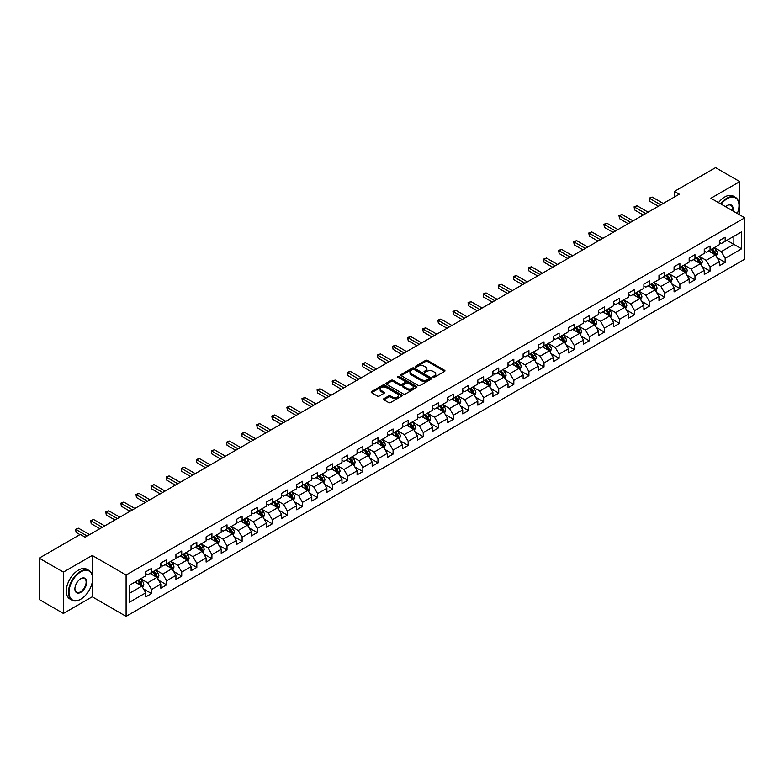 <?xml version="1.0" encoding="UTF-8"?>
<svg xmlns="http://www.w3.org/2000/svg" width="784" height="784" viewBox="0 0 784 784"><rect width="100%" height="100%" fill="white"/><g stroke="black" fill="none" stroke-linecap="round" stroke-linejoin="round"><path stroke-width="1.18" d="M433.15 377.212A0.941 0.539 0 0 0 434.483 377.212L444.577 371.381A1.343 0.774 0 0 0 444.969 370.832A1.343 0.774 0 0 0 444.577 370.293L427.476 360.415A1.343 0.774 0 0 0 425.575 360.415L415.481 366.246A0.941 0.539 0 0 0 416.814 367.01L418.117 366.255A4.302 2.479 0 0 1 424.203 366.255L425.624 367.079A4.302 2.479 0 0 1 426.888 368.833A4.302 2.479 0 0 1 425.624 370.587L424.32 371.342A0.941 0.539 0 0 0 425.653 372.116L426.957 371.361A4.302 2.479 0 0 1 433.033 371.361L434.454 372.184A4.302 2.479 0 0 1 435.718 373.939A4.302 2.479 0 0 1 434.454 375.693L433.15 376.447A0.941 0.539 0 0 0 433.15 377.212L433.15 376.447M383.886 398.693A1.343 0.774 0 0 0 383.484 399.242A1.343 0.774 0 0 0 383.886 399.791L388.678 402.555A1.343 0.774 0 0 0 390.579 402.555L401.78 396.087A1.343 0.774 0 0 0 402.182 395.538A1.343 0.774 0 0 0 401.78 394.989L384.689 385.12A1.343 0.774 0 0 0 382.788 385.12L371.577 391.588A1.343 0.774 0 0 0 371.185 392.137A1.343 0.774 0 0 0 371.577 392.686L377.378 396.038A1.343 0.774 0 0 0 379.27 396.038L384.072 393.264A1.343 0.774 0 0 0 384.464 392.715A1.343 0.774 0 0 0 384.072 392.167L381.2 390.51A3.597 2.078 0 0 1 380.142 389.04A3.597 2.078 0 0 1 382.367 387.129A3.597 2.078 0 0 1 386.277 387.58L397.537 394.078A3.597 2.078 0 0 1 398.586 395.538A3.597 2.078 0 0 1 396.371 397.459A3.597 2.078 0 0 1 392.451 397.008L390.579 395.92A1.343 0.774 0 0 0 388.678 395.92L383.886 398.693L383.886 399.791M92.228 555.464L63.386 572.114L39.2 558.149L39.2 599.486L63.386 613.451L92.228 596.8L126.097 616.361L126.097 575.015L92.228 555.464L92.228 575.084M739.773 214.904L739.773 181.604L710.931 198.254L744.8 217.805L126.097 575.015M739.773 181.604L715.576 167.639L674.456 191.384L674.456 196.97M39.2 558.149L80.321 534.404L85.162 537.197L679.287 194.177L674.456 191.384M418.215 385.503A1.343 0.774 0 0 0 420.116 385.503L431.327 379.035A1.343 0.774 0 0 0 431.719 378.486A1.343 0.774 0 0 0 431.327 377.937L414.226 368.068A1.343 0.774 0 0 0 412.325 368.068L401.124 374.536A1.343 0.774 0 0 0 400.722 375.085A1.343 0.774 0 0 0 401.124 375.634L418.215 385.503M398.223 377.418A0.941 0.539 0 0 1 399.174 377.545L399.174 376.428L416.559 386.463A1.343 0.774 0 0 1 416.951 387.012A1.343 0.774 0 0 1 416.559 387.561L405.348 394.029A1.343 0.774 0 0 1 403.446 394.029L386.355 384.16L391.147 381.416L391.147 380.299L386.355 383.062A1.343 0.774 0 0 0 385.953 383.611A1.343 0.774 0 0 0 386.355 384.16L386.355 383.062M391.147 381.416A1.343 0.774 0 0 1 393.049 381.416L393.049 380.299A1.343 0.774 0 0 0 391.147 380.299M393.049 380.299L399.977 384.297A1.343 0.774 0 0 0 401.878 384.297L405.063 382.465A1.343 0.774 0 0 0 405.455 381.916A1.343 0.774 0 0 0 405.063 381.367L397.841 377.202A0.941 0.539 0 0 1 399.174 376.428M126.097 616.361L744.8 259.151L744.8 217.805M143.462 588.902L151.547 593.566L151.547 589.49L160.828 584.119L160.828 588.206L166.639 584.854L166.639 580.768L175.93 575.407L175.93 579.484L181.731 576.132L181.731 572.055L191.022 566.695L191.022 570.772L196.823 567.42L196.823 563.343L206.114 557.983L206.114 562.059L211.925 558.708L211.925 554.621L221.215 549.261L221.215 553.337L227.017 549.986L227.017 545.909L236.307 540.548L236.307 544.625L242.109 541.274L242.109 537.197L251.399 531.836L251.399 535.913L257.211 532.561L257.211 528.485L266.501 523.114L266.501 527.191L272.303 523.839L272.303 519.763L281.593 514.402L281.593 518.479L287.395 515.127L287.395 511.05L296.685 505.69L296.685 509.767L302.497 506.415L302.497 502.338L311.787 496.968L311.787 501.054L317.589 497.703L317.589 493.616L326.879 488.256L326.879 492.332L332.681 488.981L332.681 484.904L341.971 479.543L341.971 483.62L347.782 480.269L347.782 476.192L357.073 470.831L357.073 474.908L362.874 471.556L362.874 467.48L372.165 462.109L372.165 466.186L377.966 462.834L377.966 458.758L387.257 453.397L387.257 457.474L393.068 454.122L393.068 450.045L402.359 444.685L402.359 448.762L408.16 445.41L408.16 441.333L417.451 435.963L417.451 440.049L423.252 436.698L423.252 432.611L432.543 427.251L432.543 431.327L438.354 427.976L438.354 423.899L447.635 418.538L447.635 422.615L453.446 419.264L453.446 415.187L462.736 409.826L462.736 413.903L468.538 410.551L468.538 406.465L477.828 401.104L477.828 405.181L483.64 401.829L483.64 397.753L492.92 392.392L492.92 396.469L498.732 393.117L498.732 389.04L508.022 383.68L508.022 387.757L513.824 384.405L513.824 380.328L523.114 374.958L523.114 379.035L528.916 375.683L528.916 371.606L538.206 366.246L538.206 370.322L544.018 366.971L544.018 362.894L553.308 357.533L553.308 361.61L559.11 358.259L559.11 354.182L568.4 348.811L568.4 352.898L574.202 349.546L574.202 345.46L583.492 340.099L583.492 344.176L589.303 340.824L589.303 336.748L598.594 331.387L598.594 335.464L604.395 332.112L604.395 328.035L613.686 322.675L613.686 326.752L619.487 323.4L619.487 319.323L628.778 313.953L628.778 318.03L634.589 314.678L634.589 310.601L643.88 305.241L643.88 309.317L649.681 305.966L649.681 301.889L658.972 296.528L658.972 300.605L664.773 297.254L664.773 293.177L674.064 287.806L674.064 291.893L679.875 288.532L679.875 284.455L689.165 279.094L689.165 283.171L694.967 279.819L694.967 275.743L704.257 270.382L704.257 274.459L710.059 271.107L710.059 267.03L719.349 261.66L719.349 265.747L725.161 262.395L725.161 258.308L741.605 248.812L741.605 231.829L733.863 236.298L733.863 244.343L741.605 248.812M151.547 593.566L145.736 596.918L145.736 592.841L129.291 602.337L129.291 585.354L145.736 575.858L145.736 571.781L151.547 568.42L151.547 572.506L160.828 567.136L160.828 563.059L166.639 559.707L166.639 563.784L175.93 558.424L175.93 554.347L181.731 550.995L181.731 555.072L191.022 549.711L191.022 545.635L196.823 542.283L196.823 546.36L206.114 540.999L206.114 536.913L211.925 533.561L211.925 537.638L221.215 532.277L221.215 528.2L227.017 524.849L227.017 528.926L236.307 523.565L236.307 519.488L242.109 516.137L242.109 520.213L251.399 514.853L251.399 510.766L257.211 507.415L257.211 511.501L266.501 506.131L266.501 502.054L272.303 498.702L272.303 502.779L281.593 497.419L281.593 493.342L287.395 489.99L287.395 494.067L296.685 488.706L296.685 484.63L302.497 481.278L302.497 485.355L311.787 479.984L311.787 475.908L317.589 472.556L317.589 476.633L326.879 471.272L326.879 467.195L332.681 463.844L332.681 467.921L341.971 462.56L341.971 458.483L347.782 455.132L347.782 459.208L357.073 453.848L357.073 449.761L362.874 446.41L362.874 450.496L372.165 445.126L372.165 441.049L377.966 437.697L377.966 441.774L387.257 436.414L387.257 432.337L393.068 428.985L393.068 433.062L402.359 427.701L402.359 423.625L408.16 420.263L408.16 424.35L417.451 418.979L417.451 414.903L423.252 411.551L423.252 415.628L432.543 410.267L432.543 406.19L438.354 402.839L438.354 406.916L447.635 401.555L447.635 397.478L453.446 394.127L453.446 398.203L462.736 392.833L462.736 388.756L468.538 385.405L468.538 389.481L477.828 384.121L477.828 380.044L483.64 376.692L483.64 380.769L492.92 375.409L492.92 371.332L498.732 367.98L498.732 372.057L508.022 366.696L508.022 362.61L513.824 359.258L513.824 363.345L523.114 357.974L523.114 353.898L528.916 350.546L528.916 354.623L538.206 349.262L538.206 345.185L544.018 341.834L544.018 345.911L553.308 340.55L553.308 336.473L559.11 333.122L559.11 337.198L568.4 331.828L568.4 327.751L574.202 324.4L574.202 328.476L583.492 323.116L583.492 319.039L589.303 315.687L589.303 319.764L598.594 314.404L598.594 310.327L604.395 306.975L604.395 311.052L613.686 305.691L613.686 301.605L619.487 298.253L619.487 302.34L628.778 296.969L628.778 292.893L634.589 289.541L634.589 293.618L643.88 288.257L643.88 284.18L649.681 280.829L649.681 284.906L658.972 279.545L658.972 275.468L664.773 272.107L664.773 276.193L674.064 270.823L674.064 266.746L679.875 263.395L679.875 267.471L689.165 262.111L689.165 258.034L694.967 254.682L694.967 258.759L704.257 253.399L704.257 249.322L710.059 245.97L710.059 250.047L719.349 244.677L719.349 240.6L725.161 237.248L725.161 241.325L741.605 231.829M149.999 573.398L156.957 577.416L147.676 582.786L140.708 578.759M145.736 573.623L147.676 574.741L151.547 572.506M147.676 582.786L151.547 589.49M156.957 577.416L160.828 584.119M165.091 564.686L172.059 568.704L162.768 574.064L155.8 570.046M160.828 564.901L162.768 566.019L166.639 563.784M162.768 574.064L166.639 580.768M172.059 568.704L175.93 575.407M180.183 555.964L187.151 559.992L177.86 565.352L170.892 561.334M175.93 556.189L177.86 557.306L181.731 555.072M177.86 565.352L181.731 572.055M187.151 559.992L191.022 566.695M195.275 547.252L202.243 551.27L192.962 556.64L185.994 552.612M191.022 547.477L192.962 548.594L196.823 546.36M192.962 556.64L196.823 563.343M202.243 551.27L206.114 557.983M210.377 538.539L217.344 542.557L208.054 547.918L201.086 543.9M206.114 538.755L208.054 539.872L211.925 537.638M208.054 547.918L211.925 554.621M217.344 542.557L221.215 549.261M225.469 529.817L232.436 533.845L223.146 539.206L216.178 535.188M221.215 530.043L223.146 531.16L227.017 528.926M223.146 539.206L227.017 545.909M232.436 533.845L236.307 540.548M240.561 521.105L247.528 525.133L238.238 530.494L231.28 526.466M236.307 521.331L238.238 522.448L242.109 520.213M238.238 530.494L242.109 537.197M247.528 525.133L251.399 531.836M255.662 512.393L262.63 516.411L253.34 521.781L246.372 517.754M251.399 512.618L253.34 513.736L257.211 511.501M253.34 521.781L257.211 528.485M262.63 516.411L266.501 523.114M270.754 503.681L277.722 507.699L268.432 513.059L261.464 509.041M266.501 503.896L268.432 505.014L272.303 502.779M268.432 513.059L272.303 519.763M277.722 507.699L281.593 514.402M285.846 494.959L292.814 498.987L283.524 504.347L276.556 500.319M281.593 495.184L283.524 496.301L287.395 494.067M283.524 504.347L287.395 511.05M292.814 498.987L296.685 505.69M300.948 486.247L307.916 490.265L298.626 495.635L291.658 491.607M296.685 486.472L298.626 487.589L302.497 485.355M298.626 495.635L302.497 502.338M307.916 490.265L311.787 496.968M316.04 477.534L323.008 481.552L313.718 486.913L306.75 482.895M311.787 477.75L313.718 478.867L317.589 476.633M313.718 486.913L317.589 493.616M323.008 481.552L326.879 488.256M331.132 468.812L338.1 472.84L328.81 478.201L321.842 474.183M326.879 469.038L328.81 470.155L332.681 467.921M328.81 478.201L332.681 484.904M338.1 472.84L341.971 479.543M346.234 460.1L353.202 464.118L343.911 469.489L336.944 465.461M341.971 460.326L343.911 461.443L347.782 459.208M343.911 469.489L347.782 476.192M353.202 464.118L357.073 470.831M361.326 451.388L368.294 455.406L359.003 460.767L352.036 456.749M357.073 451.613L359.003 452.731L362.874 450.496M359.003 460.767L362.874 467.48M368.294 455.406L372.165 462.109M376.418 442.666L383.386 446.694L374.095 452.054L367.128 448.036M372.165 442.891L374.095 444.009L377.966 441.774M374.095 452.054L377.966 458.758M383.386 446.694L387.257 453.397M391.52 433.954L398.488 437.982L389.197 443.342L382.229 439.314M387.257 434.179L389.197 435.296L393.068 433.062M389.197 443.342L393.068 450.045M398.488 437.982L402.359 444.685M406.612 425.242L413.58 429.26L404.289 434.63L397.321 430.602M402.359 425.467L404.289 426.584L408.16 424.35M404.289 434.63L408.16 441.333M413.58 429.26L417.451 435.963M421.704 416.529L428.672 420.547L419.381 425.908L412.413 421.89M417.451 416.745L419.381 417.862L423.252 415.628M419.381 425.908L423.252 432.611M428.672 420.547L432.543 427.251M436.806 407.807L443.773 411.835L434.483 417.196L427.515 413.178M432.543 408.033L434.483 409.15L438.354 406.916M434.483 417.196L438.354 423.899M443.773 411.835L447.635 418.538M451.898 399.095L458.865 403.113L449.575 408.484L442.607 404.456M447.635 399.321L449.575 400.438L453.446 398.203M449.575 408.484L453.446 415.187M458.865 403.113L462.736 409.826M466.99 390.383L473.957 394.401L464.667 399.762L457.699 395.744M462.736 390.599L464.667 391.716L468.538 389.481M464.667 399.762L468.538 406.465M473.957 394.401L477.828 401.104M482.091 381.661L489.049 385.689L479.769 391.049L472.801 387.031M477.828 381.886L479.769 383.004L483.64 380.769M479.769 391.049L483.64 397.753M489.049 385.689L492.92 392.392M497.183 372.949L504.151 376.977L494.861 382.337L487.893 378.309M492.92 373.174L494.861 374.291L498.732 372.057M494.861 382.337L498.732 389.04M504.151 376.977L508.022 383.68M512.275 364.237L519.243 368.255L509.953 373.625L502.985 369.597M508.022 364.462L509.953 365.579L513.824 363.345M509.953 373.625L513.824 380.328M519.243 368.255L523.114 374.958M527.367 355.524L534.335 359.542L525.055 364.903L518.087 360.885M523.114 355.74L525.055 356.857L528.916 354.623M525.055 364.903L528.916 371.606M534.335 359.542L538.206 366.246M542.469 346.802L549.437 350.83L540.147 356.191L533.179 352.163M538.206 347.028L540.147 348.145L544.018 345.911M540.147 356.191L544.018 362.894M549.437 350.83L553.308 357.533M557.561 338.09L564.529 342.108L555.239 347.479L548.271 343.451M553.308 338.316L555.239 339.433L559.11 337.198M555.239 347.479L559.11 354.182M564.529 342.108L568.4 348.811M572.653 329.378L579.621 333.396L570.331 338.757L563.373 334.739M568.4 329.594L570.331 330.711L574.202 328.476M570.331 338.757L574.202 345.46M579.621 333.396L583.492 340.099M587.755 320.656L594.723 324.684L585.432 330.044L578.465 326.026M583.492 320.881L585.432 321.999L589.303 319.764M585.432 330.044L589.303 336.748M594.723 324.684L598.594 331.387M602.847 311.944L609.815 315.962L600.524 321.332L593.557 317.304M598.594 312.169L600.524 313.286L604.395 311.052M600.524 321.332L604.395 328.035M609.815 315.962L613.686 322.675M617.939 303.232L624.907 307.25L615.616 312.61L608.649 308.592M613.686 303.457L615.616 304.574L619.487 302.34M615.616 312.61L619.487 319.323M624.907 307.25L628.778 313.953M633.041 294.51L640.009 298.537L630.718 303.898L623.75 299.88M628.778 294.735L630.718 295.852L634.589 293.618M630.718 303.898L634.589 310.601M640.009 298.537L643.88 305.241M648.133 285.797L655.101 289.825L645.81 295.186L638.842 291.158M643.88 286.023L645.81 287.14L649.681 284.906M645.81 295.186L649.681 301.889M655.101 289.825L658.972 296.528M663.225 277.085L670.193 281.103L660.902 286.474L653.934 282.446M658.972 277.311L660.902 278.428L664.773 276.193M660.902 286.474L664.773 293.177M670.193 281.103L674.064 287.806M678.327 268.373L685.294 272.391L676.004 277.752L669.036 273.734M674.064 268.589L676.004 269.706L679.875 267.471M676.004 277.752L679.875 284.455M685.294 272.391L689.165 279.094M693.419 259.651L700.386 263.679L691.096 269.039L684.128 265.021M689.165 259.876L691.096 260.994L694.967 258.759M691.096 269.039L694.967 275.743M700.386 263.679L704.257 270.382M708.511 250.939L715.478 254.957L706.188 260.327L699.22 256.299M704.257 251.164L706.188 252.281L710.059 250.047M706.188 260.327L710.059 267.03M715.478 254.957L719.349 261.66M726.895 240.325L733.863 244.343L721.29 251.605L714.322 247.587M719.349 242.442L721.29 243.559L725.161 241.325M721.29 251.605L725.161 258.308M63.386 572.114L63.386 613.451M129.291 593.4L141.865 586.138L134.897 582.11M141.865 586.138L145.736 592.841M717.076 257.73L725.161 262.395M701.984 266.442L710.059 271.107M686.892 275.155L694.967 279.819M671.79 283.877L679.875 288.532M656.698 292.589L664.773 297.254M641.606 301.301L649.681 305.966M626.504 310.013L634.589 314.678M611.412 318.735L619.487 323.4M596.32 327.447L604.395 332.112M581.218 336.16L589.303 340.824M566.126 344.882L574.202 349.546M551.034 353.594L559.11 358.259M535.933 362.306L544.018 366.971M520.841 371.018L528.916 375.683M505.749 379.74L513.824 384.405M490.647 388.452L498.732 393.117M475.555 397.165L483.64 401.829M460.463 405.887L468.538 410.551M445.361 414.599L453.446 419.264M430.269 423.311L438.354 427.976M415.177 432.033L423.252 436.698M400.075 440.745L408.16 445.41M384.983 449.457L393.068 454.122M369.891 458.17L377.966 462.834M354.799 466.892L362.874 471.556M339.697 475.604L347.782 480.269M324.605 484.316L332.681 488.981M309.513 493.038L317.589 497.703M294.412 501.75L302.497 506.415M279.32 510.462L287.395 515.127M264.228 519.175L272.303 523.839M249.126 527.897L257.211 532.561M234.034 536.609L242.109 541.274M218.942 545.321L227.017 549.986M203.84 554.043L211.925 558.708M188.748 562.755L196.823 567.42M173.656 571.467L181.731 576.132M158.554 580.189L166.639 584.854M92.228 596.8L92.228 582.385M433.523 377.349L434.454 376.81A4.302 2.479 0 0 0 435.718 375.056L435.718 373.939M426.888 368.833L426.888 369.95A4.302 2.479 0 0 1 425.624 371.704L424.693 372.243M444.577 370.293L444.577 371.381L427.476 361.532A1.343 0.774 0 0 0 425.575 361.532L415.863 367.147M431.308 379.044L414.226 369.186A1.343 0.774 0 0 0 412.325 369.186L401.134 375.644L401.124 374.536M428.946 378.868A0.941 0.539 0 0 0 428.946 378.104L413.942 369.44A0.941 0.539 0 0 0 412.609 369.44L411.237 370.234A4.302 2.479 0 0 0 409.973 371.988A4.302 2.479 0 0 0 411.237 373.743L421.488 379.662A4.302 2.479 0 0 0 427.574 379.662L428.946 378.868L428.946 379.985A0.941 0.539 0 0 0 429.22 379.603L429.22 378.486M409.973 371.988L409.973 373.106A4.302 2.479 0 0 0 411.237 374.86L411.237 373.743M428.946 379.985L427.574 380.779A4.302 2.479 0 0 1 421.488 380.779L411.237 374.86M393.049 381.416L399.977 385.414A1.343 0.774 0 0 0 401.878 385.414L405.063 383.582A1.343 0.774 0 0 0 405.455 383.033L405.455 381.916M399.174 377.545L416.539 387.57M407.17 388.452A3.597 2.078 0 0 0 411.09 388.903A3.597 2.078 0 0 0 413.305 386.982A3.597 2.078 0 0 0 412.257 385.522L408.288 383.229A1.343 0.774 0 0 0 406.386 383.229L403.211 385.071A1.343 0.774 0 0 0 402.819 385.61A1.343 0.774 0 0 0 403.211 386.159L407.17 388.452L407.17 389.57A3.597 2.078 0 0 0 411.09 390.02A3.597 2.078 0 0 0 413.305 388.1L413.305 386.982M402.819 385.61L402.819 386.728A1.343 0.774 0 0 0 403.211 387.276L403.211 386.159M407.17 389.57L403.211 387.276M398.586 395.538L398.586 396.655A3.597 2.078 0 0 1 396.371 398.576A3.597 2.078 0 0 1 392.451 398.125L390.579 397.037A1.343 0.774 0 0 0 388.678 397.037L383.895 399.801M380.142 389.04L380.142 390.158A3.597 2.078 0 0 0 381.2 391.628L381.2 390.51M384.072 392.167L384.072 393.264L381.2 391.628M401.771 396.096L384.689 386.238A1.343 0.774 0 0 0 382.788 386.238L371.596 392.696M716.243 256.29L717.399 253.389A3.626 2.097 -120 0 0 716.243 250.302L714.244 247.636M710.765 252.232L709.402 250.429M711.245 249.361L713.244 252.027A3.626 2.097 60 0 1 714.273 254.212L715.439 253.536A3.626 2.097 -120 0 0 714.4 251.36L712.401 248.695M711.5 249.214L713.714 252.174A1.852 1.068 60 0 1 714.048 252.732L715.439 253.536M660.814 204.849L649.711 198.44L652.131 197.049L663.225 203.448M658.393 206.241L649.711 201.233L649.181 198.136L652.131 197.049M649.711 201.233L649.181 198.136M737.313 213.493A16.699 9.643 120 0 0 738.998 205.516A16.699 9.643 120 0 0 727.189 198.705A16.699 9.643 120 0 0 721.123 204.144M720.623 203.85A17.101 9.878 -60 0 1 726.895 198.205A17.101 9.878 -60 0 1 735.451 197.352A17.101 9.878 -60 0 1 738.998 205.183A17.101 9.878 -60 0 1 738.989 205.349M725.572 206.711A8.35 4.822 -60 0 1 727.189 205.516L727.189 205.516A8.35 4.822 -60 0 1 732.864 210.916M718.497 202.625A17.101 9.878 -60 0 1 724.769 196.97A17.101 9.878 -60 0 1 733.324 196.127L735.451 197.352M732.344 210.612A7.938 4.586 120 0 0 730.864 205.29A7.938 4.586 120 0 0 727.042 205.604M80.517 599.319L80.811 599.152A16.699 9.643 120 0 0 92.61 578.7A16.699 9.643 120 0 0 80.811 571.889A16.699 9.643 120 0 0 69.002 592.332A16.699 9.643 120 0 0 80.811 599.152L80.517 599.319A17.101 9.878 -60 0 1 71.961 600.162A17.101 9.878 -60 0 1 69.345 586.461A17.101 9.878 -60 0 1 80.517 571.389A17.101 9.878 -60 0 1 89.072 570.536A17.101 9.878 -60 0 1 92.61 578.367A17.101 9.878 -60 0 1 92.61 578.533M80.811 592.332A8.35 4.822 -60 0 1 74.901 588.931A8.35 4.822 -60 0 1 80.811 578.7L80.811 578.7A8.35 4.822 -60 0 1 86.71 582.11A8.35 4.822 -60 0 1 80.811 592.332M74.911 588.755A7.938 4.586 120 0 0 76.548 592.224A7.938 4.586 120 0 0 80.517 591.832A7.938 4.586 120 0 0 85.701 584.835A7.938 4.586 120 0 0 84.486 578.474A7.938 4.586 120 0 0 80.664 578.788M71.961 600.162L69.835 598.937A17.101 9.878 -60 0 1 67.218 585.227A17.101 9.878 -60 0 1 78.39 570.154A17.101 9.878 -60 0 1 86.946 569.311L89.072 570.536M701.151 265.002L702.297 262.101A3.626 2.097 -120 0 0 701.141 259.014L699.142 256.348M695.663 260.954L694.31 259.141M696.143 258.083L698.142 260.749A3.626 2.097 60 0 1 699.181 262.924L700.347 262.258A3.626 2.097 -120 0 0 699.308 260.072L697.309 257.407M696.398 257.936L698.613 260.886A1.852 1.068 60 0 1 698.956 261.454L700.347 262.258M686.059 273.714L687.205 270.813A3.626 2.097 -120 0 0 686.049 267.726L684.05 265.061M680.571 269.667L679.209 267.854M681.051 266.795L683.05 269.461A3.626 2.097 60 0 1 684.089 271.636L685.245 270.97A3.626 2.097 -120 0 0 684.207 268.785L682.217 266.119M681.306 266.648L683.521 269.608A1.852 1.068 60 0 1 683.854 270.166L685.245 270.97M645.712 213.562L634.619 207.152L637.039 205.761L648.133 212.17M643.292 214.963L634.619 209.945L634.08 206.849L637.039 205.761M634.619 209.945L634.08 206.849M630.62 222.284L619.517 215.874L621.937 214.473L633.041 220.882M628.2 223.675L619.517 218.667L618.988 215.561L621.937 214.473M619.517 218.667L618.988 215.561M670.957 282.426L672.113 279.535A3.626 2.097 -120 0 0 670.957 276.438L668.958 273.773M665.479 278.379L664.117 276.566M665.959 275.507L667.958 278.173A3.626 2.097 60 0 1 668.987 280.358L670.153 279.682A3.626 2.097 -120 0 0 669.115 277.507L667.115 274.841M666.214 275.36L668.429 278.32A1.852 1.068 60 0 1 668.762 278.879L670.153 279.682M655.865 291.148L657.012 288.247A3.626 2.097 -120 0 0 655.855 285.16L653.866 282.495M650.377 287.101L649.025 285.288M650.857 284.22L652.856 286.885A3.626 2.097 60 0 1 653.895 289.071L655.061 288.404A3.626 2.097 -120 0 0 654.023 286.219L652.023 283.553M651.112 284.082L653.327 287.032A1.852 1.068 60 0 1 653.67 287.601L655.061 288.404M640.773 299.86L641.92 296.96A3.626 2.097 -120 0 0 640.763 293.873L638.764 291.207M635.285 295.813L633.933 294M635.765 292.942L637.764 295.607A3.626 2.097 60 0 1 638.803 297.783L639.96 297.116A3.626 2.097 -120 0 0 638.921 294.931L636.931 292.265M636.02 292.795L638.235 295.754A1.852 1.068 60 0 1 638.568 296.313L639.96 297.116M615.528 230.996L604.425 224.587L606.845 223.185L617.939 229.594M613.108 232.387L604.425 227.38L603.896 224.283L606.845 223.185M604.425 227.38L603.896 224.283M600.426 239.708L589.333 233.299L591.753 231.907L602.847 238.316M598.006 241.109L589.333 236.092L588.794 232.995L591.753 231.907M589.333 236.092L588.794 232.995M585.334 248.42L574.231 242.021L576.652 240.619L587.755 247.029M582.914 249.822L574.231 244.814L573.702 241.707L576.652 240.619M574.231 244.814L573.702 241.707M570.242 257.142L559.139 250.733L561.56 249.332L572.653 255.741M567.822 258.534L559.139 253.526L558.61 250.429L561.56 249.332M559.139 253.526L558.61 250.429M555.141 265.854L544.047 259.445L546.468 258.054L557.561 264.453M552.72 267.256L544.047 262.238L543.508 259.141L546.468 258.054M544.047 262.238L543.508 259.141M540.049 274.567L528.945 268.157L531.366 266.766L542.469 273.175M537.628 275.968L528.945 270.95L528.416 267.854L531.366 266.766M528.945 270.95L528.416 267.854M524.957 283.289L513.853 276.879L516.274 275.478L527.367 281.887M522.536 284.68L513.853 279.672L513.324 276.566L516.274 275.478M513.853 279.672L513.324 276.566M509.855 292.001L498.761 285.592L501.182 284.2L512.275 290.599M507.434 293.392L498.761 288.385L498.222 285.288L501.182 284.2M498.761 288.385L498.222 285.288M494.763 300.713L483.659 294.304L486.08 292.912L497.183 299.321M492.342 302.114L483.659 297.097L483.13 294L486.08 292.912M483.659 297.097L483.13 294M479.671 309.425L468.567 303.026L470.988 301.624L482.091 308.034M477.25 310.827L468.567 305.819L468.038 302.712L470.988 301.624M468.567 305.819L468.038 302.712M464.569 318.147L453.475 311.738L455.896 310.337L466.99 316.746M462.158 319.539L453.475 314.531L452.946 311.434L455.896 310.337M453.475 314.531L452.946 311.434M449.477 326.859L438.383 320.45L440.794 319.059L451.898 325.468M447.056 328.261L438.383 323.243L437.844 320.146L440.794 319.059M438.383 323.243L437.844 320.146M434.385 335.572L423.282 329.172L425.702 327.771L436.806 334.18M431.964 336.973L423.282 331.965L422.752 328.859L425.702 327.771M423.282 331.965L422.752 328.859M419.283 344.294L408.19 337.884L410.61 336.483L421.704 342.892M416.872 345.685L408.19 340.677L407.66 337.571L410.61 336.483M408.19 340.677L407.66 337.571M404.191 353.006L393.098 346.597L395.508 345.205L406.612 351.604M401.771 354.397L393.098 349.39L392.559 346.293L395.508 345.205M393.098 349.39L392.559 346.293M389.099 361.718L377.996 355.309L380.416 353.917L391.52 360.326M386.679 363.119L377.996 358.102L377.467 355.005L380.416 353.917M377.996 358.102L377.467 355.005M373.997 370.44L362.904 364.031L365.324 362.629L376.418 369.039M371.587 371.832L362.904 366.824L362.375 363.717L365.324 362.629M362.904 366.824L362.375 363.717M358.905 379.152L347.812 372.743L350.223 371.342L361.326 377.751M356.485 380.544L347.812 375.536L347.273 372.439L350.223 371.342M347.812 375.536L347.273 372.439M343.813 387.864L332.71 381.455L335.131 380.064L346.234 386.473M341.393 389.266L332.71 384.248L332.181 381.151L335.131 380.064M332.71 384.248L332.181 381.151M625.671 308.573L626.828 305.672A3.626 2.097 -120 0 0 625.671 302.585L623.672 299.919M620.193 304.525L618.831 302.712M620.673 301.654L622.672 304.319A3.626 2.097 60 0 1 623.711 306.505L624.868 305.829A3.626 2.097 -120 0 0 623.829 303.653L621.83 300.987M620.928 301.507L623.143 304.466A1.852 1.068 60 0 1 623.476 305.025L624.868 305.829M610.579 317.295L611.726 314.394A3.626 2.097 -120 0 0 610.569 311.307L608.58 308.641M605.091 313.237L603.739 311.434M605.571 310.366L607.571 313.032A3.626 2.097 60 0 1 608.609 315.217L609.776 314.541A3.626 2.097 -120 0 0 608.737 312.365L606.738 309.7M605.826 310.219L608.041 313.179A1.852 1.068 60 0 1 608.384 313.737L609.776 314.541M595.487 326.007L596.634 323.106A3.626 2.097 -120 0 0 595.477 320.019L593.478 317.353M589.999 321.959L588.647 320.146M590.479 319.088L592.479 321.754A3.626 2.097 60 0 1 593.517 323.929L594.674 323.263A3.626 2.097 -120 0 0 593.635 321.077L591.646 318.412M590.734 318.941L592.949 321.891A1.852 1.068 60 0 1 593.282 322.459L594.674 323.263M580.385 334.719L581.542 331.818A3.626 2.097 -120 0 0 580.385 328.731L578.386 326.066M574.907 330.672L573.545 328.859M575.387 327.8L577.387 330.466A3.626 2.097 60 0 1 578.425 332.641L579.582 331.975A3.626 2.097 -120 0 0 578.543 329.799L576.544 327.124M575.642 327.653L577.857 330.613A1.852 1.068 60 0 1 578.19 331.171L579.582 331.975M565.293 343.431L566.45 340.54A3.626 2.097 -120 0 0 565.284 337.443L563.294 334.778M559.805 339.384L558.453 337.571M560.295 336.512L562.285 339.178A3.626 2.097 60 0 1 563.324 341.363L564.49 340.687A3.626 2.097 -120 0 0 563.451 338.512L561.452 335.846M560.54 336.365L562.755 339.325A1.852 1.068 60 0 1 563.098 339.884L564.49 340.687M550.201 352.153L551.348 349.252A3.626 2.097 -120 0 0 550.192 346.165L548.192 343.5M544.713 348.106L543.361 346.293M545.194 345.225L547.193 347.9A3.626 2.097 60 0 1 548.232 350.076L549.388 349.409A3.626 2.097 -120 0 0 548.359 347.224L546.36 344.558M545.448 345.087L547.663 348.037A1.852 1.068 60 0 1 547.996 348.606L549.388 349.409M535.1 360.865L536.256 357.965A3.626 2.097 -120 0 0 535.1 354.878L533.1 352.212M529.621 356.818L528.259 355.005M530.102 353.947L532.101 356.612A3.626 2.097 60 0 1 533.14 358.788L534.296 358.121A3.626 2.097 -120 0 0 533.257 355.936L531.258 353.27M530.356 353.8L532.571 356.759A1.852 1.068 60 0 1 532.904 357.318L534.296 358.121M520.008 369.578L521.164 366.677A3.626 2.097 -120 0 0 519.998 363.59L518.008 360.924M514.52 365.53L513.167 363.717M515.01 362.659L516.999 365.324A3.626 2.097 60 0 1 518.038 367.51L519.204 366.834A3.626 2.097 -120 0 0 518.165 364.658L516.166 361.992M515.255 362.512L517.469 365.471A1.852 1.068 60 0 1 517.812 366.03L519.204 366.834M504.916 378.3L506.062 375.399A3.626 2.097 -120 0 0 504.906 372.312L502.907 369.646M499.428 374.242L498.075 372.439M499.908 371.371L501.907 374.037A3.626 2.097 60 0 1 502.946 376.222L504.102 375.556A3.626 2.097 -120 0 0 503.073 373.37L501.074 370.705M500.163 371.224L502.377 374.184A1.852 1.068 60 0 1 502.711 374.752L504.102 375.556M489.814 387.012L490.97 384.111A3.626 2.097 -120 0 0 489.814 381.024L487.815 378.358M484.336 382.964L482.973 381.151M484.816 380.093L486.815 382.759A3.626 2.097 60 0 1 487.854 384.934L489.01 384.268A3.626 2.097 -120 0 0 487.971 382.082L485.972 379.417M485.071 379.946L487.285 382.906A1.852 1.068 60 0 1 487.619 383.464L489.01 384.268M474.722 395.724L475.878 392.823A3.626 2.097 -120 0 0 474.722 389.736L472.723 387.071M469.234 391.677L467.881 389.864M469.724 388.805L471.713 391.471A3.626 2.097 60 0 1 472.752 393.656L473.918 392.98A3.626 2.097 -120 0 0 472.879 390.804L470.88 388.139M469.969 388.658L472.184 391.618A1.852 1.068 60 0 1 472.527 392.176L473.918 392.98M459.63 404.446L460.776 401.545A3.626 2.097 -120 0 0 459.62 398.458L457.621 395.793M454.142 400.389L452.789 398.586M454.622 397.517L456.621 400.183A3.626 2.097 60 0 1 457.66 402.368L458.826 401.692A3.626 2.097 -120 0 0 457.787 399.517L455.788 396.851M454.877 397.37L457.092 400.33A1.852 1.068 60 0 1 457.425 400.889L458.826 401.692M444.538 413.158L445.684 410.257A3.626 2.097 -120 0 0 444.528 407.17L442.529 404.505M439.05 409.111L437.688 407.298M439.53 406.239L441.529 408.905A3.626 2.097 60 0 1 442.568 411.081L443.724 410.414A3.626 2.097 -120 0 0 442.686 408.229L440.686 405.563M439.785 406.092L442 409.042A1.852 1.068 60 0 1 442.333 409.611L443.724 410.414M429.436 421.87L430.592 418.97A3.626 2.097 -120 0 0 429.436 415.883L427.437 413.217M423.958 417.823L422.596 416.01M424.438 414.952L426.427 417.617A3.626 2.097 60 0 1 427.466 419.793L428.632 419.126A3.626 2.097 -120 0 0 427.594 416.941L425.594 414.275M424.683 414.805L426.908 417.764A1.852 1.068 60 0 1 427.241 418.323L428.632 419.126M414.344 430.583L415.491 427.692A3.626 2.097 -120 0 0 414.334 424.595L412.335 421.929M408.856 426.535L407.504 424.722M409.336 423.664L411.335 426.329A3.626 2.097 60 0 1 412.374 428.515L413.54 427.839A3.626 2.097 -120 0 0 412.502 425.663L410.502 422.997M409.591 423.517L411.806 426.476A1.852 1.068 60 0 1 412.139 427.035L413.54 427.839M399.252 439.305L400.399 436.404A3.626 2.097 -120 0 0 399.242 433.317L397.243 430.651M393.764 435.257L392.402 433.444M394.244 432.376L396.243 435.042A3.626 2.097 60 0 1 397.282 437.227L398.439 436.561A3.626 2.097 -120 0 0 397.4 434.375L395.41 431.71M394.499 432.239L396.714 435.189A1.852 1.068 60 0 1 397.047 435.757L398.439 436.561M384.15 448.017L385.307 445.116A3.626 2.097 -120 0 0 384.15 442.029L382.151 439.363M378.672 443.969L377.31 442.156M379.152 441.098L381.151 443.764A3.626 2.097 60 0 1 382.18 445.939L383.347 445.273A3.626 2.097 -120 0 0 382.308 443.087L380.309 440.422M379.407 440.951L381.622 443.911A1.852 1.068 60 0 1 381.955 444.469L383.347 445.273M369.058 456.729L370.205 453.828A3.626 2.097 -120 0 0 369.048 450.741L367.049 448.076M363.57 452.682L362.218 450.869M364.05 449.81L366.05 452.476A3.626 2.097 60 0 1 367.088 454.661L368.255 453.985A3.626 2.097 -120 0 0 367.216 451.809L365.217 449.144M364.305 449.663L366.52 452.623A1.852 1.068 60 0 1 366.863 453.181L368.255 453.985M353.966 465.451L355.113 462.55A3.626 2.097 -120 0 0 353.956 459.463L351.957 456.798M348.478 461.394L347.116 459.591M348.958 458.522L350.958 461.188A3.626 2.097 60 0 1 351.996 463.373L353.153 462.697A3.626 2.097 -120 0 0 352.114 460.522L350.125 457.856M349.213 458.375L351.428 461.335A1.852 1.068 60 0 1 351.761 461.894L353.153 462.697M338.864 474.163L340.021 471.262A3.626 2.097 -120 0 0 338.864 468.175L336.865 465.51M333.386 470.116L332.024 468.303M333.866 467.244L335.866 469.91A3.626 2.097 60 0 1 336.895 472.086L338.061 471.419A3.626 2.097 -120 0 0 337.022 469.234L335.023 466.568M334.121 467.097L336.336 470.047A1.852 1.068 60 0 1 336.669 470.616L338.061 471.419M328.721 396.577L317.618 390.177L320.039 388.776L331.132 395.185M326.301 397.978L317.618 392.97L317.089 389.864L320.039 388.776M317.618 392.97L317.089 389.864M313.62 405.299L302.526 398.889L304.947 397.488L316.04 403.897M311.199 406.69L302.526 401.682L301.987 398.586L304.947 397.488M302.526 401.682L301.987 398.586M298.528 414.011L287.424 407.602L289.845 406.21L300.948 412.609M296.107 415.412L287.424 410.395L286.895 407.298L289.845 406.21M287.424 410.395L286.895 407.298M283.436 422.723L272.332 416.314L274.753 414.922L285.846 421.331M281.015 424.124L272.332 419.107L271.803 416.01L274.753 414.922M272.332 419.107L271.803 416.01M323.772 482.875L324.919 479.975A3.626 2.097 -120 0 0 323.763 476.888L321.773 474.222M318.284 478.828L316.932 477.015M318.765 475.957L320.764 478.622A3.626 2.097 60 0 1 321.803 480.798L322.969 480.131A3.626 2.097 -120 0 0 321.93 477.956L319.931 475.28M319.019 475.81L321.234 478.769A1.852 1.068 60 0 1 321.577 479.328L322.969 480.131M308.68 491.588L309.827 488.697A3.626 2.097 -120 0 0 308.671 485.6L306.671 482.934M303.192 487.54L301.84 485.727M303.673 484.669L305.672 487.334A3.626 2.097 60 0 1 306.711 489.52L307.867 488.844A3.626 2.097 -120 0 0 306.828 486.668L304.839 484.002M303.927 484.522L306.142 487.481A1.852 1.068 60 0 1 306.475 488.04L307.867 488.844M293.579 500.31L294.735 497.409A3.626 2.097 -120 0 0 293.579 494.322L291.579 491.656M288.1 496.262L286.738 494.449M288.581 493.381L290.58 496.056A3.626 2.097 60 0 1 291.619 498.232L292.775 497.566A3.626 2.097 -120 0 0 291.736 495.38L289.737 492.715M288.835 493.244L291.05 496.194A1.852 1.068 60 0 1 291.383 496.762L292.775 497.566M278.487 509.022L279.633 506.121A3.626 2.097 -120 0 0 278.477 503.034L276.487 500.368M272.999 504.974L271.646 503.161M273.479 502.103L275.478 504.769A3.626 2.097 60 0 1 276.517 506.944L277.683 506.278A3.626 2.097 -120 0 0 276.644 504.092L274.645 501.427M273.734 501.956L275.948 504.916A1.852 1.068 60 0 1 276.291 505.474L277.683 506.278M263.395 517.734L264.541 514.833A3.626 2.097 -120 0 0 263.385 511.746L261.386 509.081M257.907 513.687L256.554 511.874M258.387 510.815L260.386 513.481A3.626 2.097 60 0 1 261.425 515.666L262.581 514.99A3.626 2.097 -120 0 0 261.542 512.814L259.553 510.149M258.642 510.668L260.856 513.628A1.852 1.068 60 0 1 261.19 514.186L262.581 514.99M248.293 526.456L249.449 523.555A3.626 2.097 -120 0 0 248.293 520.468L246.294 517.803M242.815 522.399L241.452 520.596M243.295 519.527L245.294 522.193A3.626 2.097 60 0 1 246.333 524.378L247.489 523.712A3.626 2.097 -120 0 0 246.45 521.527L244.451 518.861M243.55 519.38L245.764 522.34A1.852 1.068 60 0 1 246.098 522.908L247.489 523.712M233.201 535.168L234.357 532.267A3.626 2.097 -120 0 0 233.191 529.18L231.202 526.515M227.713 531.121L226.36 529.308M228.203 528.249L230.192 530.915A3.626 2.097 60 0 1 231.231 533.091L232.397 532.424A3.626 2.097 -120 0 0 231.358 530.239L229.359 527.573M228.448 528.102L230.663 531.062A1.852 1.068 60 0 1 231.006 531.621L232.397 532.424M218.109 543.88L219.255 540.98A3.626 2.097 -120 0 0 218.099 537.893L216.1 535.227M212.621 539.833L211.268 538.02M213.101 536.962L215.1 539.627A3.626 2.097 60 0 1 216.139 541.813L217.295 541.136A3.626 2.097 -120 0 0 216.266 538.961L214.267 536.295M213.356 536.815L215.571 539.774A1.852 1.068 60 0 1 215.904 540.333L217.295 541.136M268.334 431.445L257.24 425.036L259.661 423.634L270.754 430.044M265.913 432.837L257.24 427.829L256.701 424.722L259.661 423.634M257.24 427.829L256.701 424.722M253.242 440.157L242.138 433.748L244.559 432.356L255.662 438.756M250.821 441.549L242.138 436.541L241.609 433.444L244.559 432.356M242.138 436.541L241.609 433.444M238.15 448.869L227.046 442.46L229.467 441.069L240.561 447.478M235.729 450.271L227.046 445.253L226.517 442.156L229.467 441.069M227.046 445.253L226.517 442.156M223.048 457.582L211.954 451.182L214.375 449.781L225.469 456.19M220.627 458.983L211.954 453.975L211.415 450.869L214.375 449.781M211.954 453.975L211.415 450.869M207.956 466.304L196.853 459.894L199.273 458.493L210.377 464.902M205.535 467.695L196.853 462.687L196.323 459.591L199.273 458.493M196.853 462.687L196.323 459.591M192.864 475.016L181.761 468.607L184.181 467.215L195.275 473.624M190.443 476.417L181.761 471.4L181.231 468.303L184.181 467.215M181.761 471.4L181.231 468.303M177.762 483.728L166.669 477.329L169.089 475.927L180.183 482.336M175.342 485.129L166.669 480.122L166.13 477.015L169.089 475.927M166.669 480.122L166.13 477.015M162.67 492.45L151.567 486.041L153.987 484.639L165.091 491.049M160.25 493.842L151.567 488.834L151.038 485.727L153.987 484.639M151.567 488.834L151.038 485.727M203.007 552.602L204.163 549.702A3.626 2.097 -120 0 0 203.007 546.615L201.008 543.949M197.529 548.545L196.167 546.742M198.009 545.674L200.008 548.339A3.626 2.097 60 0 1 201.047 550.525L202.203 549.849A3.626 2.097 -120 0 0 201.165 547.673L199.165 545.007M198.264 545.527L200.479 548.486A1.852 1.068 60 0 1 200.812 549.045L202.203 549.849M147.578 501.162L136.475 494.753L138.895 493.361L149.999 499.761M145.158 502.554L136.475 497.546L135.946 494.449L138.895 493.361M136.475 497.546L135.946 494.449M187.915 561.315L189.071 558.414A3.626 2.097 -120 0 0 187.905 555.327L185.916 552.661M182.427 557.267L181.075 555.454M182.917 554.396L184.906 557.061A3.626 2.097 60 0 1 185.945 559.237L187.111 558.571A3.626 2.097 -120 0 0 186.073 556.385L184.073 553.72M183.162 554.249L185.377 557.199A1.852 1.068 60 0 1 185.72 557.767L187.111 558.571M132.476 509.874L121.383 503.465L123.803 502.074L134.897 508.483M130.066 511.276L121.383 506.258L120.854 503.161L123.803 502.074M121.383 506.258L120.854 503.161M172.823 570.027L173.97 567.126A3.626 2.097 -120 0 0 172.813 564.039L170.814 561.373M167.335 565.979L165.983 564.166M167.815 563.108L169.814 565.774A3.626 2.097 60 0 1 170.853 567.949L172.01 567.283A3.626 2.097 -120 0 0 170.981 565.097L168.981 562.432M168.07 562.961L170.285 565.921A1.852 1.068 60 0 1 170.618 566.479L172.01 567.283M117.384 518.596L106.291 512.187L108.702 510.786L119.805 517.195M114.964 519.988L106.291 514.98L105.752 511.874L108.702 510.786M106.291 514.98L105.752 511.874M157.721 578.739L158.878 575.848A3.626 2.097 -120 0 0 157.721 572.751L155.722 570.086M152.243 574.692L150.881 572.879M152.723 571.82L154.722 574.486A3.626 2.097 60 0 1 155.761 576.671L156.918 575.995A3.626 2.097 -120 0 0 155.879 573.819L153.88 571.154M152.978 571.673L155.193 574.633A1.852 1.068 60 0 1 155.526 575.191L156.918 575.995M102.292 527.309L91.189 520.899L93.61 519.498L104.713 525.907M99.872 528.7L91.189 523.692L90.66 520.596L93.61 519.498M91.189 523.692L90.66 520.596M142.629 587.461L143.786 584.56A3.626 2.097 -120 0 0 142.629 581.473L140.63 578.808M137.141 583.414L135.789 581.601M137.631 580.532L139.621 583.198A3.626 2.097 60 0 1 140.659 585.383L141.826 584.717A3.626 2.097 -120 0 0 140.787 582.532L138.788 579.866M137.876 580.395L140.091 583.345A1.852 1.068 60 0 1 140.434 583.913L141.826 584.717M87.191 536.021L76.097 529.612L78.518 528.22L89.611 534.629M79.939 534.629L76.097 532.405L75.568 529.308L78.518 528.22M76.097 532.405L75.568 529.308M434.454 376.81L434.454 375.693M424.32 372.116L424.32 371.342M425.624 371.704L425.624 370.587M415.481 367.01L415.481 366.246M425.575 361.532L425.575 360.415M427.476 361.532L427.476 360.415M412.325 369.186L412.325 368.068M414.226 369.186L414.226 368.068M431.327 379.035L431.327 377.937M421.488 380.779L421.488 379.662M427.574 380.779L427.574 379.662M399.977 385.414L399.977 384.297M401.878 385.414L401.878 384.297M405.063 383.582L405.063 382.465M416.559 387.561L416.559 386.463M388.678 397.037L388.678 395.92M390.579 397.037L390.579 395.92M392.451 398.125L392.451 397.008M371.577 392.686L371.577 391.588M382.788 386.238L382.788 385.12M384.689 386.238L384.689 385.12M401.78 396.087L401.78 394.989M715.126 254.751L717.37 253.457M714.4 251.36L716.243 250.302M711.823 252.85L713.244 252.027M700.024 263.473L702.278 262.17M699.308 260.072L701.141 259.014M696.721 261.562L698.142 260.749M684.932 272.185L687.186 270.882M684.207 268.785L686.049 267.726M681.629 270.274L683.05 269.461M669.84 280.897L672.084 279.604M669.115 277.507L670.957 276.438M666.537 278.996L667.958 278.173M654.738 289.619L656.992 288.316M654.023 286.219L655.855 285.16M651.445 287.708L652.856 286.885M639.646 298.332L641.9 297.028M638.921 294.931L640.763 293.873M636.343 296.421L637.764 295.607M624.554 307.044L626.798 305.75M623.829 303.653L625.671 302.585M621.251 305.143L622.672 304.319M609.452 315.756L611.706 314.462M608.737 312.365L610.569 311.307M606.159 313.855L607.571 313.032M594.36 324.478L596.614 323.175M593.635 321.077L595.477 320.019M591.058 322.567L592.479 321.754M579.268 333.19L581.512 331.887M578.543 329.799L580.385 328.731M575.966 331.279L577.387 330.466M564.176 341.902L566.42 340.609M563.451 338.512L565.284 337.443M560.874 340.001L562.285 339.178M549.074 350.624L551.328 349.321M548.359 347.224L550.192 346.165M545.772 348.713L547.193 347.9M533.982 359.337L536.227 358.033M533.257 355.936L535.1 354.878M530.68 357.426L532.101 356.612M518.89 368.049L521.135 366.755M518.165 364.658L519.998 363.59M515.588 366.148L516.999 365.324M503.789 376.761L506.043 375.467M503.073 373.37L504.906 372.312M500.486 374.86L501.907 374.037M488.697 385.483L490.941 384.18M487.971 382.082L489.814 381.024M485.394 383.572L486.815 382.759M473.605 394.195L475.849 392.902M472.879 390.804L474.722 389.736M470.302 392.294L471.713 391.471M458.503 402.907L460.757 401.614M457.787 399.517L459.62 398.458M455.2 401.006L456.621 400.183M443.411 411.629L445.665 410.326M442.686 408.229L444.528 407.17M440.108 409.718L441.529 408.905M428.319 420.342L430.563 419.038M427.594 416.941L429.436 415.883M425.016 418.431L426.427 417.617M413.217 429.054L415.471 427.76M412.502 425.663L414.334 424.595M409.914 427.153L411.335 426.329M398.125 437.776L400.379 436.472M397.4 434.375L399.242 433.317M394.822 435.865L396.243 435.042M383.033 446.488L385.277 445.185M382.308 443.087L384.15 442.029M379.73 444.577L381.151 443.764M367.931 455.2L370.185 453.907M367.216 451.809L369.048 450.741M364.629 453.299L366.05 452.476M352.839 463.912L355.093 462.619M352.114 460.522L353.956 459.463M349.537 462.011L350.958 461.188M337.747 472.634L339.991 471.331M337.022 469.234L338.864 468.175M334.445 470.723L335.866 469.91M322.645 481.347L324.899 480.043M321.93 477.956L323.763 476.888M319.353 479.436L320.764 478.622M307.553 490.059L309.807 488.765M306.828 486.668L308.671 485.6M304.251 488.158L305.672 487.334M292.461 498.781L294.706 497.477M291.736 495.38L293.579 494.322M289.159 496.87L290.58 496.056M277.36 507.493L279.614 506.19M276.644 504.092L278.477 503.034M274.067 505.582L275.478 504.769M262.268 516.205L264.522 514.912M261.542 512.814L263.385 511.746M258.965 514.304L260.386 513.481M247.176 524.917L249.42 523.624M246.45 521.527L248.293 520.468M243.873 523.016L245.294 522.193M232.084 533.639L234.328 532.336M231.358 530.239L233.191 529.18M228.781 531.728L230.192 530.915M216.982 542.352L219.236 541.058M216.266 538.961L218.099 537.893M213.679 540.45L215.1 539.627M201.89 551.064L204.134 549.77M201.165 547.673L203.007 546.615M198.587 549.163L200.008 548.339M186.798 559.786L189.042 558.482M186.073 556.385L187.905 555.327M183.495 557.875L184.906 557.061M171.696 568.498L173.95 567.195M170.981 565.097L172.813 564.039M168.393 566.587L169.814 565.774M156.604 577.21L158.848 575.917M155.879 573.819L157.721 572.751M153.301 575.309L154.722 574.486M141.512 585.932L143.756 584.629M140.787 582.532L142.629 581.473M138.209 584.021L139.621 583.198"/></g></svg>

